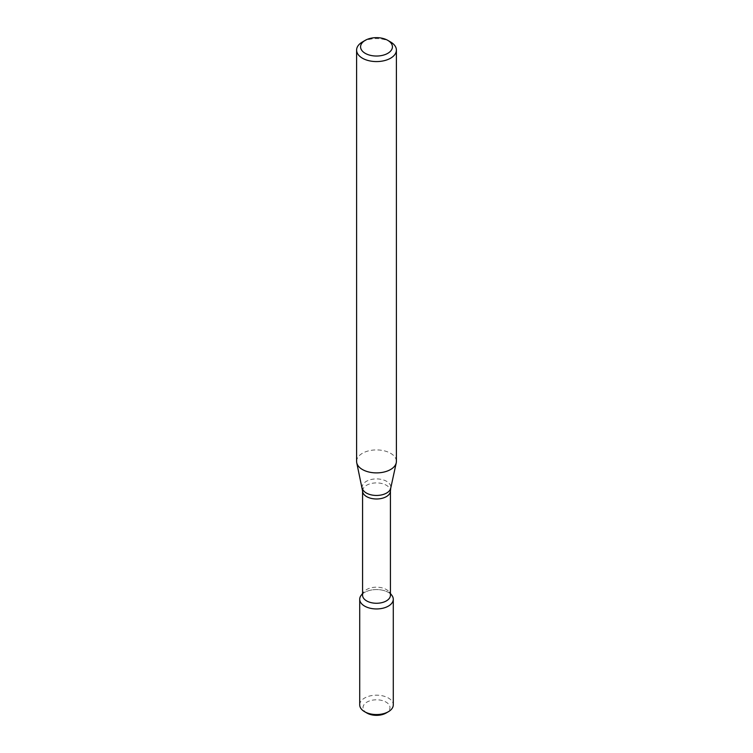 <?xml version="1.0" encoding="UTF-8"?>
<svg xmlns="http://www.w3.org/2000/svg" width="753" height="753" viewBox="0 0 753 753"><rect width="100%" height="100%" fill="white"/><g stroke="black" fill="none" stroke-linecap="round" stroke-linejoin="round"><path stroke-width="0.56" stroke-dasharray="3.77 2.82" d="M361.176 595.303A16.782 9.685 180 0 1 376.5 589.571A16.782 9.685 180 0 1 391.824 595.303M362.57 595.228A13.931 8.038 180 0 1 363.784 591.943A13.931 8.038 180 0 1 376.5 587.18A13.931 8.038 180 0 1 389.216 591.943A13.931 8.038 180 0 1 390.431 595.228M356.602 461.401A19.898 11.493 180 0 1 376.5 449.918A19.898 11.493 180 0 1 396.398 461.401M362.428 41.97A19.898 11.493 180 0 1 390.572 41.97M366.975 713.072A13.469 7.775 180 0 1 366.975 702.078A13.469 7.775 180 0 1 386.025 702.078A13.469 7.775 180 0 1 386.025 713.072M359.718 704.864A16.782 9.685 180 0 1 376.5 695.179A16.782 9.685 180 0 1 393.282 704.864M362.57 593.853A16.782 9.685 180 0 1 390.431 593.853M362.57 490.937A13.931 8.038 180 0 1 376.5 482.899A13.931 8.038 180 0 1 390.431 490.937M362.278 488.208A14.335 8.274 180 0 1 376.5 478.908A14.335 8.274 180 0 1 390.722 488.208M363.784 591.943L362.57 593.505M389.216 591.943L390.431 593.505"/><path stroke-width="1.13" d="M390.431 593.505L391.824 595.303A16.782 9.685 180 0 1 388.369 606.109A16.782 9.685 180 0 1 366.984 607.238A16.782 9.685 180 0 1 361.176 595.303L362.57 593.505M362.57 490.937A13.931 8.038 180 0 0 371.173 498.373A13.931 8.038 180 0 0 386.345 496.632A13.931 8.038 180 0 0 390.431 490.937L390.431 595.228A13.931 8.038 180 0 1 386.345 600.913A13.931 8.038 180 0 1 371.173 602.654A13.931 8.038 180 0 1 362.57 595.228L362.57 490.937L356.753 462.831A19.898 11.493 180 0 1 356.602 461.401L356.602 50.093A19.898 11.493 180 0 1 362.428 41.97L365.243 40.342A15.917 9.187 180 0 1 387.757 40.342A15.917 9.187 180 0 1 387.757 53.341A15.917 9.187 180 0 1 365.243 53.341A15.917 9.187 180 0 1 365.243 40.342M387.757 40.342L390.572 41.97A19.898 11.493 180 0 1 396.398 50.093L396.398 461.401A19.898 11.493 180 0 1 396.247 462.831A19.898 11.493 180 0 1 390.572 469.524A19.898 11.493 180 0 1 370.052 472.272A19.898 11.493 180 0 1 356.753 462.831M396.398 50.093A19.898 11.493 180 0 1 390.572 58.216A19.898 11.493 180 0 1 368.885 60.701A19.898 11.493 180 0 1 356.602 50.093M390.431 593.853A16.782 9.685 180 0 1 393.282 599.256L393.282 704.864A16.782 9.685 180 0 1 388.369 711.717L386.025 713.072A13.469 7.775 180 0 1 366.975 713.072L364.631 711.717A16.782 9.685 180 0 1 359.718 704.864L359.718 599.256A16.782 9.685 180 0 1 362.57 593.853M386.025 713.072L388.369 711.717A16.782 9.685 180 0 1 364.631 711.717M393.282 599.256A16.782 9.685 180 0 1 388.369 606.109A16.782 9.685 180 0 1 370.081 608.208A16.782 9.685 180 0 1 359.718 599.256M390.431 490.937L390.722 488.208A14.335 8.274 180 0 1 386.637 493.027A14.335 8.274 180 0 1 371.85 495.003A14.335 8.274 180 0 1 362.278 488.208M390.722 488.208L396.247 462.831"/></g></svg>
